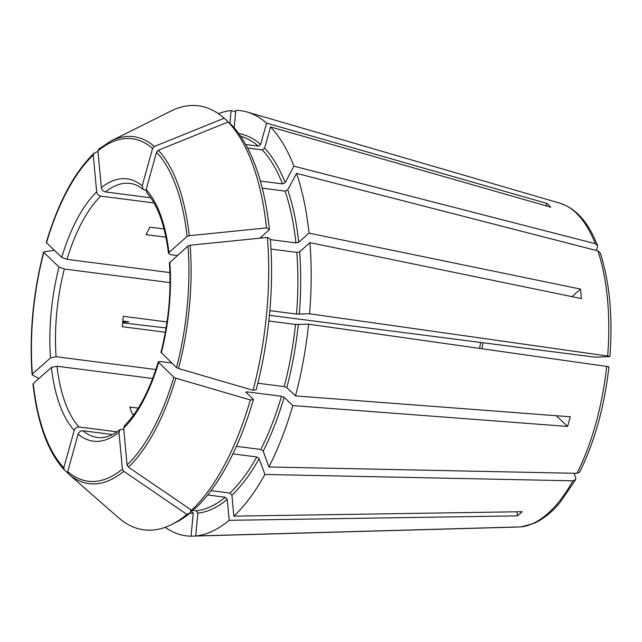 <?xml version="1.0" encoding="UTF-8"?>
<svg xmlns="http://www.w3.org/2000/svg" width="642" height="642" viewBox="0 0 642 642"><rect width="100%" height="100%" fill="white"/><g stroke="black" fill="none" stroke-linecap="round" stroke-linejoin="round"><path stroke-width="0.96" d="M595.993 250.396L597.317 247.916L597.517 245.493L595.286 243.695L293.932 166.166L285.152 182.649L282.488 183.909L260.379 181.068M247.595 148.021L262.201 149.899L264.6 148.206L270.523 126.915L550.788 207.173A168.18 74.255 -82.7 0 0 546.856 203.394L546.173 205.849M609.868 356.543L597.622 357.177L592.028 356.783L269.415 315.31M154.337 146.48A174.913 77.225 97.3 0 0 110.954 141.007L170.748 111.138A213.754 94.374 97.3 0 1 223.93 117.976A213.754 94.374 97.3 0 1 224.21 118.224L154.337 146.48L152.587 148.43L142.187 185.827L143.198 189.438L145.999 190.329M269.439 229.499L266.542 227.918L189.246 235.702L187.071 236.457L168.95 252.571A132.252 58.39 -82.7 0 0 146.127 189.607L156.528 152.21L158.269 150.26L228.143 122.004L231.553 124.981A211.106 93.202 97.3 0 1 269.439 229.499L260.371 237.821M253.036 390.28A213.754 94.374 97.3 0 0 267.425 237.428L270.322 239.009A211.106 93.202 97.3 0 1 256.118 389.846L253.036 390.28L178.516 368.532L176.502 367.561L161.006 352.322M253.43 399.525L250.34 399.958A213.754 94.374 97.3 0 1 191.589 510.213L195.449 508.328A211.106 93.202 97.3 0 0 253.43 399.525L245.838 392.045M245.974 392.366L247.05 391.845L281.477 396.274L284.125 397.27L292.784 405.592A214.316 94.623 97.3 0 1 268.894 466.975L263.156 451.141L260.772 449.456L236.425 446.326M517.051 511.786L517.428 515.871A168.18 74.255 -82.7 0 0 522.115 511.706L233.865 516.152L231.922 495.215L229.892 493.072L211.017 490.648M191.589 510.213L128.432 467.151L127.076 464.944L123.665 428.158L124.548 425.638M595.286 243.695A163.67 72.265 97.3 0 0 559.912 203.185L247.186 112.037A214.316 94.623 97.3 0 0 235.815 110.36L234.161 127.846M600.166 252.804L597.903 250.886L296.54 173.364L287.76 189.847L285.096 191.107A189.23 83.548 97.3 0 1 295.914 242.885L298.715 242.291L309.027 233.118L580.48 289.069L571.966 296.644M262.281 188.17L285.096 191.107M38.873 378.531L32.525 375.064L32.381 374.013L50.493 357.899L56.095 356.711L155.886 369.535M32.525 375.064L32.381 374.013A172.65 76.221 97.3 0 1 43.825 252.418L59.048 267.04L64.352 269.03L170.018 282.616M608.367 367.039C609.394 366.951 608.833 366.743 606.674 366.422L308.593 324.178L295.529 324.443A189.23 83.548 97.3 0 1 284.165 386.596L286.813 387.591L295.472 395.913L570.232 416.778A168.18 74.255 -82.7 0 1 567.544 426.448L556.373 415.727M268.829 321.008L295.529 324.443M46.826 242.074L46.521 242.748L61.744 257.362L67.041 259.352L169.889 272.577M579.606 472.087L576.949 473.331L268.894 466.975M97.977 151.295L93.804 153.43C74.079 172.81 58.261 202.447 46.328 242.339M94.23 153.125L93.259 155.035L96.669 191.822C97.135 194.133 98.491 195.561 100.746 196.107L153.976 202.952M516.505 527.082L191.067 536.174L193.218 513.327L191.549 511.008A189.23 83.548 97.3 0 1 190.626 510.976M190.618 510.888L191.549 511.008M146.127 189.607L146.857 192.937M133.985 414.443L132.396 414.234A128.071 56.544 97.3 0 1 129.788 407.044L138.223 408.127M270.37 239.602L295.914 242.885M168.95 252.571L168.549 253.446L170.796 254.713L177.2 255.54M270.996 249.08L296.797 252.394L299.597 251.8L309.909 242.636L581.363 298.586A168.18 74.255 -82.7 0 0 580.48 289.069M167.032 321.947L123.312 316.321A128.071 56.544 97.3 0 0 122.333 326.706L165.355 332.235M165.965 237.203L146.023 234.643A128.071 56.544 97.3 0 1 150.011 227.156L164.079 228.961M257.827 383.21L284.165 386.596M190.538 510.069L191.573 510.197M191.605 510.205L196.219 510.799L197.888 513.118L195.73 535.966A214.316 94.623 97.3 0 0 229.186 520.317L227.244 499.38A191.316 84.471 97.3 0 1 197.888 513.118M207.663 494.982L225.206 497.237L227.244 499.38M122.823 320.992L128.761 321.851M245.693 144.498L258.269 146.119L260.668 144.418L266.582 123.136L546.856 203.394M232.918 453.878L256.776 456.952A189.23 83.548 97.3 0 1 229.892 493.072M269.849 310.632L296.508 314.058L309.572 313.794A214.316 94.623 97.3 0 0 309.909 242.636M228.143 122.004A213.754 94.374 97.3 0 1 266.542 227.918M267.425 237.428L190.128 245.22L187.954 245.974L169.432 262.931M250.34 399.958L175.828 378.202L173.813 377.239L158.317 361.984M171.671 524.53L175.748 522.492A211.106 93.202 97.3 0 0 190.762 512.493L186.902 514.378A213.754 94.374 97.3 0 1 171.671 524.53A213.754 94.374 97.3 0 1 118.481 517.701L68.325 473.796L67.739 471.557L78.139 434.152C79.038 431.873 80.643 430.742 82.938 430.758L112.422 434.546M186.902 514.378L123.745 471.316L122.389 469.109L118.979 432.323L120.062 429.626L123.762 429.177M67.779 472.985L64.256 469.896C47.885 451.912 37.461 423.303 32.983 384.077M64.385 470.016L63.807 467.777L74.207 430.373C75.106 428.094 76.703 426.962 78.998 426.978L116.964 431.857M33.408 384.574L33.264 383.523L51.376 367.417L56.977 366.221L152.668 378.523M54.393 250.308L44.138 251.752L43.825 252.418L44.138 251.752M98.916 148.96L97.937 150.87L101.356 187.657C101.821 189.96 103.177 191.396 105.424 191.942L150.669 197.76M223.93 117.976L227.364 120.985A211.106 93.202 97.3 0 1 227.613 121.202L227.292 122.349M227.613 121.202L224.21 118.224M247.186 112.037A214.316 94.623 97.3 0 1 266.582 123.136M296.54 173.364A214.316 94.623 97.3 0 1 309.027 233.118M191.067 536.174A214.316 94.623 97.3 0 1 165.187 527.315M308.593 324.178A214.316 94.623 97.3 0 1 295.472 395.913M574.044 473.266L575.673 477.768L575.577 479.646L572.961 480.818L264.905 474.462L259.159 458.629L256.776 456.952M264.905 474.462A214.316 94.623 97.3 0 1 233.865 516.152M190.762 512.493L190.481 509.459M122.718 322.156L128.552 321.891A191.316 84.471 97.3 0 1 128.569 321.77M218.368 113.65A214.316 94.623 97.3 0 1 231.144 110.568L229.924 123.561M270.523 126.915A214.316 94.623 97.3 0 1 293.932 166.166M575.601 479.686L559.92 502.654C551.711 512.396 543.06 519.306 533.959 523.382L521.176 526.873L195.73 535.966M123.665 428.158A132.252 58.39 -82.7 0 0 158.59 362.618C157.908 361.743 158.622 361.406 160.733 361.582L171.751 362.995M609.346 356.655C610.373 356.567 609.812 356.358 607.653 356.037L309.572 313.794M292.784 405.592L567.544 426.448M517.428 515.871L229.186 520.317M235.67 111.877L231.144 110.568M166.101 327.95L122.654 322.862M262.201 149.899A189.23 83.548 97.3 0 1 282.488 183.909M264.6 148.206A191.316 84.471 97.3 0 1 285.152 182.649M247.05 391.845A189.23 83.548 97.3 0 1 246.697 393.056M225.206 497.237A189.23 83.548 97.3 0 1 196.219 510.799M240.662 136.329A189.23 83.548 97.3 0 1 258.269 146.119M261.302 236.738A189.23 83.548 97.3 0 1 261.446 238.03M281.477 396.274A189.23 83.548 97.3 0 1 260.772 449.456M296.797 252.394A189.23 83.548 97.3 0 1 296.508 314.058M158.269 150.26A174.913 77.225 97.3 0 1 189.246 235.702M156.528 152.21A172.65 76.221 97.3 0 1 187.071 236.457M190.128 245.22A174.913 77.225 97.3 0 1 178.516 368.532M187.954 245.974A172.65 76.221 97.3 0 1 176.502 367.561M175.828 378.202A174.913 77.225 97.3 0 1 128.432 467.151M173.813 377.239A172.65 76.221 97.3 0 1 127.076 464.944M123.745 471.316A174.913 77.225 97.3 0 1 68.325 473.796M122.389 469.109A172.65 76.221 97.3 0 1 67.739 471.557M78.139 434.152A132.252 58.39 -82.7 0 0 118.979 432.323M63.807 467.777A172.65 76.221 97.3 0 1 33.264 383.523M59.048 267.04A132.252 58.39 -82.7 0 0 50.493 357.899M97.937 150.87A172.65 76.221 97.3 0 1 152.587 148.43M46.521 242.748A172.65 76.221 97.3 0 1 93.259 155.035M299.597 251.8A191.316 84.471 97.3 0 1 299.3 314.259M284.125 397.27A191.316 84.471 97.3 0 1 263.156 451.141M238.776 133.64A191.316 84.471 97.3 0 1 260.668 144.418M287.76 189.847A191.316 84.471 97.3 0 1 298.715 242.291M193.218 513.327A191.316 84.471 97.3 0 1 189.992 513.135M298.321 324.643A191.316 84.471 97.3 0 1 286.813 387.591M259.159 458.629A191.316 84.471 97.3 0 1 231.922 495.215M96.669 191.822A132.252 58.39 -82.7 0 0 61.744 257.362M100.746 196.107A128.071 56.544 -82.7 0 0 67.041 259.352M142.187 185.827A132.252 58.39 -82.7 0 0 101.356 187.657M143.182 189.478C138.977 185.995 134.651 183.989 130.214 183.443A128.071 56.544 -82.7 0 0 105.424 191.942M161.278 352.948A132.252 58.39 -82.7 0 0 169.833 262.08M56.977 366.221A128.071 56.544 -82.7 0 0 78.998 426.978M64.352 269.03A128.071 56.544 -82.7 0 0 56.095 356.711M480.641 342.467A128.071 56.544 -82.7 0 0 479.622 348.413M82.938 430.758A128.071 56.544 -82.7 0 0 97.56 437.491C104.494 438.494 111.989 435.854 120.046 429.578M51.376 367.417A132.252 58.39 -82.7 0 0 74.207 430.373M597.903 250.886A163.67 72.265 97.3 0 1 607.653 356.037M606.674 366.422A163.67 72.265 97.3 0 1 576.949 473.331M572.961 480.818A163.67 72.265 97.3 0 1 521.176 526.873M32.1 374.543C29.227 333.984 33.071 293.153 43.632 252.025M110.954 141.007L98.579 149.177M146.809 192.961C157.772 205.127 165.01 225.294 168.517 253.47M169.392 262.907C171.35 292.479 168.541 322.292 160.965 352.33M158.293 361.944C149.458 390.737 138.19 411.955 124.5 425.614M481.933 348.742L482.953 342.764M600.214 252.812C609.659 282.079 612.893 316.65 609.9 356.519M608.921 366.951C604.387 406.868 594.628 441.913 579.654 472.087M559.912 203.185C573.9 207.623 585.239 218.938 593.93 237.147L597.55 245.453"/></g></svg>
